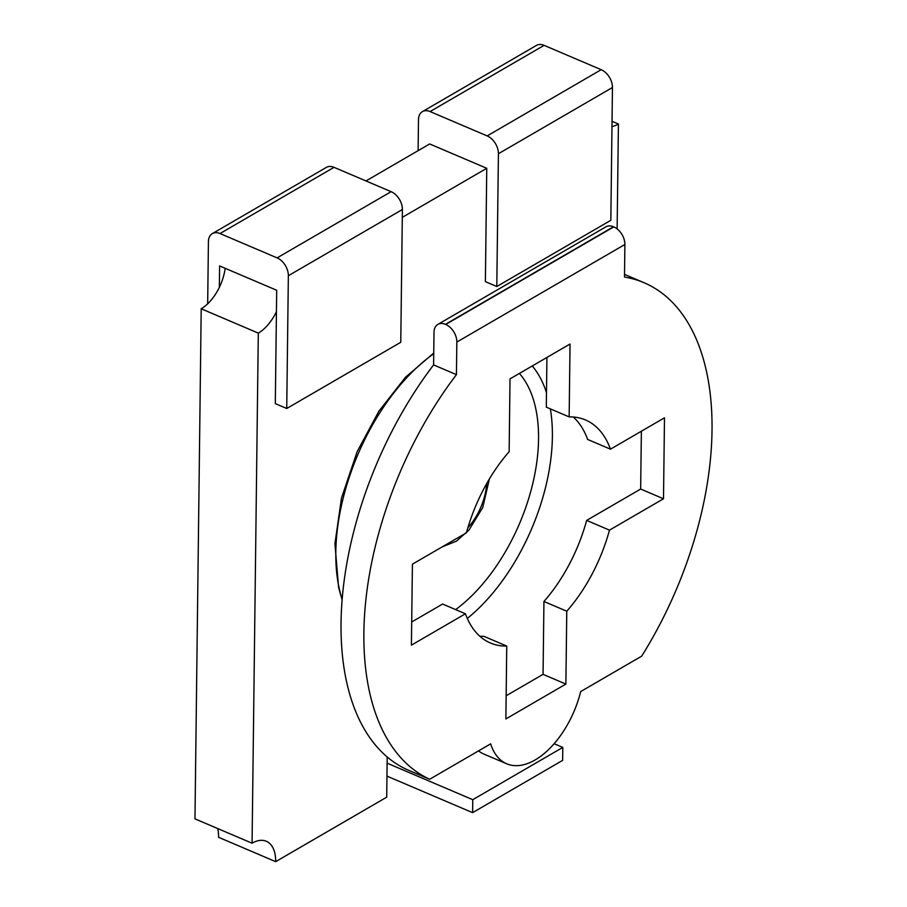 <?xml version="1.0" encoding="UTF-8"?>
<svg xmlns="http://www.w3.org/2000/svg" width="907" height="907" viewBox="0 0 907 907"><rect width="100%" height="100%" fill="white"/><g stroke="black" fill="none" stroke-linecap="round" stroke-linejoin="round"><path stroke-width="1.36" d="M387.198 756.948L386.711 797.174L275.683 861.65L218.587 837.308A37.3 20.691 113.1 0 0 217.68 828.533M275.683 861.65A37.3 20.691 113.1 0 0 266.307 841.277A37.3 20.691 113.1 0 0 252.067 843.204L194.971 818.862L201.207 308.765A37.3 20.691 113.1 0 0 225.174 268.302M252.067 843.204L258.302 333.118L201.207 308.765M258.302 333.118A37.3 20.691 113.1 0 0 276.442 311.691M365.975 180.946L429.669 143.952L486.764 168.294L402.3 217.351M611.976 126.572A37.3 20.691 113.1 0 0 618.415 124.01L612.044 121.3M618.415 124.01L617.134 228.904M562.635 760.372L472.604 812.649L472.762 799.691L562.793 747.413L562.635 760.372M386.972 776.12L472.604 812.649M554.132 743.717L562.793 747.413M387.13 763.172L472.762 799.691M277.1 257.883A14.92 9.966 -120.1 0 1 288.358 275.717L286.737 408.501L400.769 342.279L402.391 209.494A14.92 9.966 -120.1 0 0 391.132 191.672L334.037 167.33A14.92 9.966 59.9 0 0 326.384 167.376L212.351 233.598A14.92 9.966 59.9 0 1 220.004 233.541L277.1 257.883L391.132 191.672M207.669 303.834L208.429 241.625A14.92 9.966 59.9 0 1 212.351 233.598M286.737 408.501L275.309 403.626L276.703 290.274L219.607 265.932L219.347 287.349M418.116 150.664L418.49 119.656A14.92 9.966 59.9 0 1 422.424 111.618L536.456 45.407A14.92 9.966 59.9 0 1 544.109 45.35L601.194 69.692A14.92 9.966 -120.1 0 1 612.452 87.514L610.83 220.299L496.798 286.521L485.381 281.646L486.764 168.294M612.452 87.514L498.419 153.737L496.798 286.521M498.419 153.737A14.92 9.966 -120.1 0 0 487.161 135.914L430.065 111.561A14.92 9.966 59.9 0 0 422.424 111.618M411.699 621.987L442.605 604.039L465.438 613.778L411.415 645.149L412.413 564.177L466.425 532.817A121.232 67.265 113.1 0 1 509.133 451.743L510.017 378.877L570.038 344.025L569.154 416.891A121.232 67.265 113.1 0 1 585.503 419.964A121.232 67.265 113.1 0 1 610.468 449.18L587.634 439.442A121.232 67.265 113.1 0 0 573.269 417.016M641.374 431.233L640.659 489.043L586.648 520.403A121.232 67.265 113.1 0 1 543.939 601.477L543.055 674.343L506.151 695.771M479.803 636.204A121.232 67.265 113.1 0 0 483.919 636.329L506.752 646.067A121.232 67.265 113.1 0 1 490.404 642.995A121.232 67.265 113.1 0 1 465.438 613.778M546.921 357.449L546.309 407.152L569.154 416.891M543.939 601.477L566.773 611.216L565.889 684.082L505.868 718.934L506.752 646.067M565.889 684.082L543.055 674.343M566.773 611.216A121.232 67.265 113.1 0 0 609.481 530.142L586.648 520.403M610.468 449.18L664.491 417.81L663.505 498.782L609.481 530.142M663.505 498.782L640.659 489.043M624.889 244.482L624.492 277.054A270.433 150.052 113.1 0 1 644.038 282.712A270.433 150.052 113.1 0 1 641.691 656.146L580.695 691.565A74.601 41.393 113.1 0 1 506.696 763.785A74.601 41.393 113.1 0 1 490.664 743.842L429.669 779.26L406.824 769.521A270.433 150.052 113.1 0 1 433.603 364.897L434 332.325A14.739 9.841 -120.1 0 1 437.877 324.4L605.933 226.818A14.739 9.841 -120.1 0 1 613.483 226.761L613.767 226.886A14.739 9.841 59.9 0 1 624.889 244.482L456.833 342.064L456.436 374.636A270.433 150.052 113.1 0 0 429.669 779.26M437.877 324.4A14.739 9.841 -120.1 0 1 445.428 324.343L445.722 324.468A14.739 9.841 59.9 0 1 456.833 342.064M456.436 374.636L433.603 364.897M478.533 750.883A74.601 41.393 113.1 0 0 483.85 754.046L506.696 763.785M288.358 275.717L402.391 209.494M220.004 233.541L334.037 167.33M601.194 69.692L487.161 135.914M544.109 45.35L430.065 111.561M455.643 609.606A142.841 79.26 113.1 0 0 531.026 490.449A142.841 79.26 113.1 0 0 519.394 373.435M467.309 618.438A155.664 86.369 113.1 0 0 550.368 408.887M546.49 392.708A155.664 86.369 113.1 0 0 532.25 365.963M467.887 527.704A44.76 24.84 113.1 0 0 486.719 483.533M445.722 324.468L613.767 226.886M445.428 324.343L613.483 226.761M433.739 353.73A165.233 91.675 113.1 0 0 342.166 599.436M442.219 546.876L456.425 541.173L468.93 530.096L482.728 507.58L489.417 478.919M624.526 274.402L644.038 282.712M342.132 599.867L338.583 587.419L334.932 543.61L341.486 498.079L357.177 451.584L378.933 411.132L405.542 377.221L433.75 353.05"/></g></svg>
